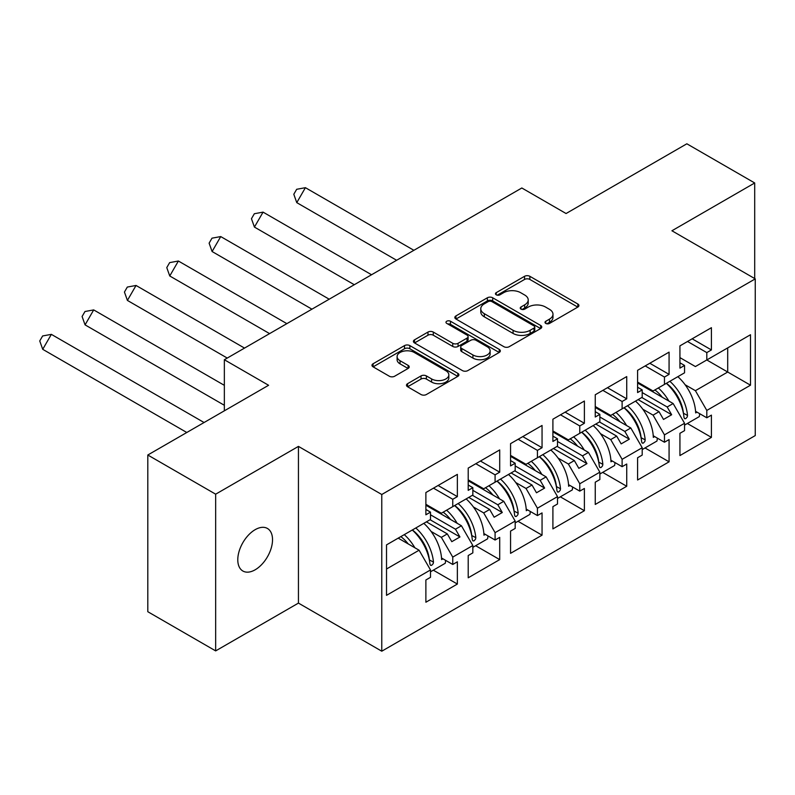 <?xml version="1.0" encoding="UTF-8"?>
<svg xmlns="http://www.w3.org/2000/svg" width="795" height="795" viewBox="0 0 795 795"><rect width="100%" height="100%" fill="white"/><g stroke="black" fill="none" stroke-linecap="round" stroke-linejoin="round"><path stroke-width="1.19" d="M545.787 323.426A2.633 1.52 0 0 0 549.514 323.426L577.826 307.079A3.766 2.176 0 0 0 578.929 305.538A3.766 2.176 0 0 0 577.826 304.008L529.868 276.312A3.766 2.176 0 0 0 524.541 276.312L496.229 292.659A2.633 1.52 0 0 0 495.464 293.733A2.633 1.52 0 0 0 496.229 294.816A2.633 1.52 0 0 0 499.966 294.816L503.623 292.699A12.054 6.956 0 0 1 520.675 292.699L524.67 295.005A12.054 6.956 0 0 1 528.208 299.924A12.054 6.956 0 0 1 524.67 304.853L521.013 306.969A2.633 1.52 0 0 0 520.238 308.043A2.633 1.52 0 0 0 521.013 309.116A2.633 1.52 0 0 0 524.74 309.116L528.407 306.999A12.054 6.956 0 0 1 545.459 306.999L549.454 309.315A12.054 6.956 0 0 1 552.982 314.234A12.054 6.956 0 0 1 549.454 319.153L545.787 321.269A2.633 1.52 0 0 0 545.012 322.343A2.633 1.52 0 0 0 545.787 323.426L545.787 321.269M255.155 569.796A24.566 14.181 120 0 0 271.204 548.153A24.566 14.181 120 0 0 267.438 528.466A24.566 14.181 120 0 0 255.155 529.679A24.566 14.181 120 0 0 239.106 551.332A24.566 14.181 120 0 0 242.873 571.019A24.566 14.181 120 0 0 255.155 569.796M754.703 278.558L754.703 182.969L686.85 143.796L566.07 213.527L521.828 187.988L224.349 359.738L224.349 410.816M215.664 650.896L298.443 603.097L298.443 446.392L215.664 494.182L215.664 650.896L147.8 611.713L147.8 455.008L268.591 385.277L224.349 359.738M215.664 494.182L147.8 455.008M407.587 383.677A3.766 2.176 0 0 0 406.484 385.217A3.766 2.176 0 0 0 407.587 386.758L421.032 394.529A3.766 2.176 0 0 0 426.368 394.529L457.801 376.373A3.766 2.176 0 0 0 458.904 374.833A3.766 2.176 0 0 0 457.801 373.302L409.842 345.606A3.766 2.176 0 0 0 404.516 345.606L373.084 363.762A3.766 2.176 0 0 0 371.981 365.303A3.766 2.176 0 0 0 373.084 366.833L389.331 376.224A3.766 2.176 0 0 0 394.658 376.224L408.113 368.453A3.766 2.176 0 0 0 409.216 366.912A3.766 2.176 0 0 0 408.113 365.372L400.054 360.721A10.077 5.823 0 0 1 397.103 356.607A10.077 5.823 0 0 1 403.323 351.231A10.077 5.823 0 0 1 414.314 352.493L445.876 370.718A10.077 5.823 0 0 1 448.837 374.833A10.077 5.823 0 0 1 442.606 380.209A10.077 5.823 0 0 1 431.625 378.947L426.368 375.916A3.766 2.176 0 0 0 421.032 375.916L407.587 383.677L407.587 386.758M298.443 446.392L381.769 494.5L755.25 278.876L755.25 435.581L381.769 651.204L381.769 494.5M754.703 182.969L671.924 230.769L755.25 278.876M503.891 346.69A3.766 2.176 0 0 0 509.217 346.69L540.66 328.534A3.766 2.176 0 0 0 541.763 327.003A3.766 2.176 0 0 0 540.66 325.463L492.701 297.777A3.766 2.176 0 0 0 487.375 297.777L455.942 315.923A3.766 2.176 0 0 0 454.829 317.463A3.766 2.176 0 0 0 455.942 319.004L503.891 346.69M447.804 323.992A2.633 1.52 0 0 1 450.477 324.37L450.477 321.23L499.23 349.383A3.766 2.176 0 0 1 500.333 350.913A3.766 2.176 0 0 1 499.23 352.453L467.798 370.609A3.766 2.176 0 0 1 462.461 370.609L414.513 342.923L414.513 339.843A3.766 2.176 0 0 0 413.41 341.383A3.766 2.176 0 0 0 414.513 342.923M414.513 339.843L427.968 332.072A3.766 2.176 0 0 1 433.295 332.072L452.743 343.301A3.766 2.176 0 0 0 458.069 343.301L466.993 338.153A3.766 2.176 0 0 0 468.096 336.613A3.766 2.176 0 0 0 466.993 335.073L446.75 323.386A2.633 1.52 0 0 1 445.975 322.303A2.633 1.52 0 0 1 447.605 320.902A2.633 1.52 0 0 1 450.477 321.23M455.465 505.073L459.937 502.49M430.493 514.792L455.465 529.212L461.438 525.763L425.882 505.232M497.809 480.627L502.281 478.043M472.836 490.346L497.809 504.765L503.772 501.317L468.215 480.786M540.143 456.181L544.625 453.597M515.18 465.9L540.143 480.319L546.115 476.871L510.559 456.34M582.487 431.745L586.968 429.151M557.514 441.454L582.487 455.873L588.459 452.425L552.903 431.894M624.83 407.298L629.312 404.705M599.857 417.007L624.83 431.427L630.803 427.978L595.246 407.447M667.174 382.852L671.656 380.258M642.201 392.561L667.174 406.98L673.146 403.532L637.59 383.001M630.803 427.978L642.201 447.724L622.117 459.321L610.719 439.575L616.691 436.127L595.793 424.063M602.67 472.379L626.728 486.272L626.728 464.022L622.117 466.685L622.117 459.321M626.728 486.272L595.246 504.447L595.246 482.197L599.857 479.534L599.857 472.17L579.774 483.767L568.375 464.022L574.348 460.573L553.449 448.509M560.326 496.825L584.385 510.718L584.385 488.468L579.774 491.131L579.774 483.767M584.385 510.718L552.903 528.894L552.903 506.644L557.514 503.98L557.514 496.617L537.43 508.214L526.032 488.468L532.004 485.02L511.106 472.955M517.992 521.272L542.051 535.164L542.051 512.914L537.43 515.577L537.43 508.214M542.051 535.164L510.559 553.34L510.559 531.09L515.18 528.427L515.18 521.063L495.086 532.66L483.688 512.914L489.66 509.466L468.762 497.402M475.649 545.718L499.707 559.61L499.707 537.36L495.086 540.024L495.086 532.66M499.707 559.61L468.215 577.786L468.215 555.536L472.836 552.873L472.836 545.509L452.753 557.106L441.354 537.36L447.317 533.912L426.418 521.848M433.305 570.164L457.364 584.057L457.364 561.807L452.753 564.47L452.753 557.106M457.364 584.057L425.882 602.232L425.882 579.982L430.493 577.319L430.493 569.955L386.519 595.336L386.519 544.883L430.493 519.493L430.493 512.129L425.882 514.792L425.882 492.542L457.364 474.367L457.364 496.617L452.753 499.28L452.753 506.644L472.836 495.047L472.836 487.683L468.215 490.346L468.215 468.096L499.707 449.92L499.707 472.17L495.086 474.834L495.086 482.197L515.18 470.6L515.18 463.237L510.559 465.9L510.559 443.65L542.051 425.474L542.051 447.724L537.43 450.387L537.43 457.751L557.514 446.154L557.514 438.79L552.903 441.454L552.903 419.203L584.385 401.028L584.385 423.278L579.774 425.941L579.774 433.305L599.857 421.708L599.857 414.344L595.246 417.007L595.246 394.757L626.728 376.582L626.728 398.832L622.117 401.495L622.117 408.859L642.201 397.262L642.201 389.898L637.59 392.561L637.59 370.311L669.072 352.135L669.072 374.385L664.461 377.049L664.461 384.412L684.545 372.815L684.545 365.452L679.934 368.115L679.934 345.865L711.416 327.689L711.416 349.939L706.805 352.602L706.805 359.966L750.5 334.735L750.5 385.197L706.805 410.429L695.396 390.683L727.703 372.04L727.703 347.902L750.5 334.735M687.357 423.497L711.416 437.379L711.416 415.129L706.805 417.792L706.805 410.429M711.416 437.379L679.934 455.565L679.934 433.305L684.545 430.642L684.545 423.278L664.461 434.875L653.063 415.129L659.035 411.681L638.127 399.617M645.013 447.943L669.072 461.825L669.072 439.575L664.461 442.239L664.461 434.875M669.072 461.825L637.59 480.001L637.59 457.751L642.201 455.088L642.201 447.724M452.753 506.644L441.354 513.222L425.882 504.298M431.089 531.438L441.354 537.36M447.317 533.912L451.798 541.673L459.937 536.963L455.465 529.212M461.438 525.763L472.836 545.509M495.086 482.197L483.688 488.776L468.215 479.852M473.432 506.991L483.688 512.914M489.66 509.466L494.142 517.227L502.281 512.517L497.809 504.765M503.772 501.317L515.18 521.063M537.43 457.751L526.032 464.33L510.559 455.406M515.766 482.545L526.032 488.468M532.004 485.02L536.486 492.781L544.625 488.08L540.143 480.319M546.115 476.871L557.514 496.617M579.774 433.305L568.375 439.893L552.903 430.96M558.11 458.099L568.375 464.022M574.348 460.573L578.83 468.334L586.968 463.634L582.487 455.873M588.459 452.425L599.857 472.17M622.117 408.859L610.719 415.447L595.246 406.513M600.454 433.653L610.719 439.575M616.691 436.127L621.163 443.888L629.312 439.188L624.83 431.427M664.461 384.412L653.063 391.001L637.59 382.067M642.797 409.206L653.063 415.129M659.035 411.681L663.507 419.442L671.656 414.742L667.174 406.98M673.146 403.532L684.545 423.278M750.5 385.197L706.805 359.966L695.396 366.555L679.934 357.621M685.141 384.76L695.396 390.683M298.443 603.097L381.769 651.204M386.519 569.011L419.094 550.21L398.196 538.145M419.094 550.21L430.493 569.955M679.934 362.788L684.545 365.452M692.147 338.809L711.416 349.939M687.526 341.482L706.805 352.602M679.874 402.25L680.828 402.797M695.575 411.313L706.805 417.792M637.59 387.235L642.201 389.898M649.803 363.255L669.072 374.385M645.192 365.919L664.461 377.049M637.53 426.696L638.484 427.243M653.232 435.759L664.461 442.239M425.882 509.466L430.493 512.129M438.095 485.487L457.364 496.617M433.474 488.15L452.753 499.28M425.822 548.918L426.776 549.474M441.523 557.991L452.753 564.47M468.215 485.02L472.836 487.683M480.438 461.04L499.707 472.17M475.817 463.704L495.086 474.834M468.166 524.471L469.11 525.028M483.867 533.544L495.086 540.024M510.559 460.573L515.18 463.237M522.772 436.594L542.051 447.724M518.161 439.257L537.43 450.387M510.499 500.025L511.453 500.582M526.211 509.098L537.43 515.577M552.903 436.127L557.514 438.79M565.116 412.148L584.385 423.278M560.505 414.811L579.774 425.941M552.843 475.589L553.797 476.135M568.544 484.652L579.774 491.131M595.246 411.681L599.857 414.344M607.459 387.702L626.728 398.832M602.848 390.365L622.117 401.495M595.187 451.143L596.141 451.689M610.888 460.206L622.117 466.685M641.794 397.5L671.656 414.742M599.45 421.946L629.312 439.188M557.106 446.392L586.968 463.634M514.772 470.839L544.625 488.08M472.429 495.285L502.281 512.517M430.085 519.731L459.937 536.963M546.841 323.794L549.454 322.293A12.054 6.956 0 0 0 552.982 317.364L552.982 314.234M528.208 299.924L528.208 303.064A12.054 6.956 0 0 1 524.67 307.983L522.067 309.493M577.776 307.109L529.868 279.452A3.766 2.176 0 0 0 524.541 279.452L497.292 295.184M540.61 328.564L492.701 300.908A3.766 2.176 0 0 0 487.375 300.908L455.992 319.034M534.002 328.077A2.633 1.52 0 0 0 534.767 327.003A2.633 1.52 0 0 0 534.002 325.92L491.906 301.623A2.633 1.52 0 0 0 488.17 301.623L484.314 303.849A12.054 6.956 0 0 0 480.776 308.768A12.054 6.956 0 0 0 484.314 313.697L513.083 330.303A12.054 6.956 0 0 0 530.136 330.303L534.002 328.077L534.002 331.207A2.633 1.52 0 0 0 534.767 330.134L534.767 327.003M480.776 308.768L480.776 311.908A12.054 6.956 0 0 0 484.314 316.827L484.314 313.697M534.002 331.207L530.136 333.443A12.054 6.956 0 0 1 513.083 333.443L484.314 316.827M414.563 342.953L427.968 335.212L427.968 332.072M468.096 336.613L468.096 339.743A3.766 2.176 0 0 1 466.993 341.284L458.069 346.441A3.766 2.176 0 0 1 452.743 346.441L433.295 335.212A3.766 2.176 0 0 0 427.968 335.212M450.477 324.37L499.18 352.483M472.926 354.958A10.077 5.823 0 0 0 483.907 356.22A10.077 5.823 0 0 0 490.127 350.843A10.077 5.823 0 0 0 487.176 346.729L476.056 340.3A3.766 2.176 0 0 0 470.72 340.3L461.796 345.457A3.766 2.176 0 0 0 460.693 346.998A3.766 2.176 0 0 0 461.796 348.538L472.926 354.958L472.926 358.088A10.077 5.823 0 0 0 483.907 359.35A10.077 5.823 0 0 0 490.127 353.974L490.127 350.843M460.693 346.998L460.693 350.128A3.766 2.176 0 0 0 461.796 351.668L461.796 348.538M472.926 358.088L461.796 351.668M448.837 374.833L448.837 377.973A10.077 5.823 0 0 1 442.606 383.349A10.077 5.823 0 0 1 431.625 382.087L426.368 379.046A3.766 2.176 0 0 0 421.032 379.046L407.636 386.787M397.103 356.607L397.103 359.747A10.077 5.823 0 0 0 400.054 363.862L400.054 360.721M408.064 368.483L400.054 363.862M457.751 376.403L409.842 348.747A3.766 2.176 0 0 0 404.516 348.747L373.133 366.863M305.409 187.68L296.774 202.636L293.802 194.268L296.684 189.29L305.409 187.68L413.887 250.306M296.774 202.636L396.616 260.273M658.32 387.96A34.165 19.726 60 0 1 668.903 401.078M662.285 397.262A28.401 16.397 -120 0 0 654.881 389.947M643.135 385.267L641.317 385.158M677.857 376.681A34.165 19.726 60 0 1 695.655 412.923L697.016 412.148M683.462 413.569L683.442 413.251A28.401 16.397 -120 0 0 666.419 383.279M669.857 381.302A34.165 19.726 -120 0 1 687.526 415.447L687.238 416.987L685.688 418.677L684.614 418.677L683.998 417.484A34.165 19.726 -120 0 0 666.329 383.339M699.67 413.678A34.165 19.726 60 0 1 699.302 416.6L684.545 425.116M263.066 212.126L254.43 227.082L251.458 218.714L254.34 213.736L263.066 212.126L371.543 274.752M254.43 227.082L354.272 284.719M615.976 412.406A34.165 19.726 60 0 1 626.559 425.524M619.941 421.708A28.401 16.397 -120 0 0 612.538 414.394M600.791 409.713L598.983 409.604M635.523 401.127A34.165 19.726 60 0 1 653.321 437.369L654.673 436.594M641.118 438.015L641.108 437.697A28.401 16.397 -120 0 0 624.075 407.726M627.513 405.748A34.165 19.726 -120 0 1 645.182 439.893L644.894 441.434L643.344 443.113L642.271 443.123L641.654 441.931A34.165 19.726 -120 0 0 623.986 407.785M657.326 438.125A34.165 19.726 60 0 1 656.958 441.046L642.201 449.563M220.732 236.572L212.096 251.528L209.115 243.161L211.997 238.172L220.732 236.572L329.2 299.198M212.096 251.528L311.928 309.166M573.632 436.853A34.165 19.726 60 0 1 584.216 449.97M577.607 446.154A28.401 16.397 -120 0 0 570.194 438.84M558.458 434.159L556.639 434.05M593.179 425.573A34.165 19.726 60 0 1 610.977 461.816L612.329 461.04M598.774 462.461L598.764 462.143A28.401 16.397 -120 0 0 581.731 432.172M585.17 430.194A34.165 19.726 -120 0 1 602.848 464.34L602.55 465.88L601 467.559L599.927 467.569L599.311 466.377A34.165 19.726 -120 0 0 581.642 432.232M614.982 462.571A34.165 19.726 60 0 1 614.615 465.492L599.857 474.009M178.388 261.018L169.752 275.974L166.771 267.607L169.653 262.618L178.388 261.018L286.856 323.644M169.752 275.974L269.584 333.612M531.289 461.299A34.165 19.726 60 0 1 541.872 474.416M535.264 470.6A28.401 16.397 -120 0 0 527.86 463.286M516.114 458.606L514.295 458.496M550.836 450.02A34.165 19.726 60 0 1 568.634 486.262L569.985 485.487M556.43 486.908L556.42 486.59A28.401 16.397 -120 0 0 539.388 456.618M542.826 454.641A34.165 19.726 -120 0 1 560.505 488.786L560.207 490.326L558.656 492.006L557.583 492.016L556.977 490.823A34.165 19.726 -120 0 0 539.298 456.678M572.639 487.017A34.165 19.726 60 0 1 572.271 489.939L557.514 498.455M136.044 285.465L127.409 300.421L124.437 292.053L127.309 287.065L136.044 285.465L244.522 348.091M127.409 300.421L227.241 358.058M488.955 485.745A34.165 19.726 60 0 1 499.528 498.863M492.92 495.047A28.401 16.397 -120 0 0 485.516 487.723M473.77 483.052L471.952 482.943M508.492 474.466A34.165 19.726 60 0 1 526.29 510.708L527.651 509.933M514.087 511.354L514.077 511.036A28.401 16.397 -120 0 0 497.054 481.064M500.482 479.087A34.165 19.726 -120 0 1 518.161 513.232L517.863 514.772L516.323 516.452L515.269 516.482L514.633 515.269A34.165 19.726 -120 0 0 496.954 481.124M530.305 511.463A34.165 19.726 60 0 1 529.927 514.385L515.18 522.901M93.701 309.911L85.065 324.867L82.094 316.499L84.976 311.511L93.701 309.911L224.349 385.337M85.065 324.867L224.349 405.281M446.611 510.191A34.165 19.726 60 0 1 457.185 523.309M450.576 519.493A28.401 16.397 -120 0 0 443.173 512.169M431.427 507.498L429.608 507.389M466.148 498.912A34.165 19.726 60 0 1 483.946 535.154L485.308 534.369M471.743 535.8L471.733 535.482A28.401 16.397 -120 0 0 454.71 505.511M458.139 503.533A34.165 19.726 -120 0 1 475.817 537.678L475.529 539.219L473.979 540.898L472.906 540.908L472.29 539.716A34.165 19.726 -120 0 0 454.611 505.57M487.961 535.909A34.165 19.726 60 0 1 487.593 538.831L472.836 547.348M51.357 334.357L42.721 349.313L39.75 340.946L42.632 335.957L51.357 334.357L204.077 422.523M42.721 349.313L186.805 432.5M404.267 534.638A34.165 19.726 60 0 1 414.851 547.755M408.233 543.939A28.401 16.397 -120 0 0 400.829 536.615M423.805 523.348A34.165 19.726 60 0 1 441.603 559.601L442.964 558.815M429.409 560.246L429.389 559.919A28.401 16.397 -120 0 0 412.366 529.957M415.805 527.979A34.165 19.726 -120 0 1 433.474 562.125L433.186 563.665L431.635 565.344L430.562 565.354L429.946 564.162A34.165 19.726 -120 0 0 412.277 530.017M445.617 560.356A34.165 19.726 60 0 1 445.25 563.267L430.493 571.794M549.454 322.293L549.454 319.153M521.013 309.116L521.013 306.969M524.67 307.983L524.67 304.853M496.229 294.816L496.229 292.659M524.541 279.452L524.541 276.312M529.868 279.452L529.868 276.312M577.826 307.079L577.826 304.008M455.942 319.004L455.942 315.923M487.375 300.908L487.375 297.777M492.701 300.908L492.701 297.777M540.66 328.534L540.66 325.463M513.083 333.443L513.083 330.303M530.136 333.443L530.136 330.303M433.295 335.212L433.295 332.072M452.743 346.441L452.743 343.301M458.069 346.441L458.069 343.301M466.993 341.284L466.993 338.153M499.23 352.453L499.23 349.383M421.032 379.046L421.032 375.916M426.368 379.046L426.368 375.916M431.625 382.087L431.625 378.947M408.113 368.453L408.113 365.372M373.084 366.833L373.084 363.762M404.516 348.747L404.516 345.606M409.842 348.747L409.842 345.606M457.801 376.373L457.801 373.302M687.526 415.447L683.442 413.251M645.182 439.893L641.108 437.697M602.848 464.34L598.764 462.143M560.505 488.786L556.42 486.59M518.161 513.232L514.077 511.036M475.817 537.678L471.733 535.482M433.474 562.125L429.389 559.919"/></g></svg>
